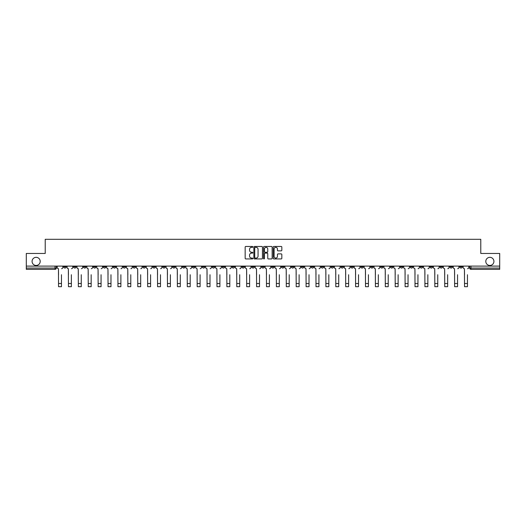 <?xml version="1.0" encoding="UTF-8"?>
<svg xmlns="http://www.w3.org/2000/svg" width="526" height="526" viewBox="0 0 526 526"><rect width="100%" height="100%" fill="white"/><g stroke="black" fill="none" stroke-linecap="round" stroke-linejoin="round"><path stroke-width="0.79" d="M252.842 246.904A0.434 0.434 0 0 0 252.408 246.47L245.787 246.47A0.625 0.625 0 0 0 245.162 247.095L245.162 258.305A0.625 0.625 0 0 0 245.787 258.93L252.408 258.93A0.434 0.434 0 0 0 252.842 258.496A0.434 0.434 0 0 0 252.408 258.062L251.553 258.062A1.992 1.992 0 0 1 249.561 256.063L249.561 255.13A1.992 1.992 0 0 1 251.553 253.137L252.408 253.137A0.434 0.434 0 0 0 252.842 252.704A0.434 0.434 0 0 0 252.408 252.263L251.553 252.263A1.992 1.992 0 0 1 249.561 250.271L249.561 249.337A1.992 1.992 0 0 1 251.553 247.345L252.408 247.345A0.434 0.434 0 0 0 252.842 246.904M485.8 261.396A4.063 4.063 0 0 0 489.864 265.459A4.063 4.063 0 0 0 493.921 261.396A4.063 4.063 0 0 0 489.864 257.332A4.063 4.063 0 0 0 485.8 261.396M32.079 261.396A4.063 4.063 0 0 0 36.136 265.459A4.063 4.063 0 0 0 40.2 261.396A4.063 4.063 0 0 0 36.136 257.332A4.063 4.063 0 0 0 32.079 261.396M390.456 266.097L390.456 266.794L393.001 266.794A1.269 1.269 0 0 1 391.725 268.063A1.269 1.269 0 0 1 390.456 266.794L390.456 266.097M331.045 266.097L331.045 266.794L333.583 266.794A1.269 1.269 0 0 1 332.314 268.063A1.269 1.269 0 0 1 331.045 266.794L331.045 266.097M321.143 266.097L321.143 266.794L323.681 266.794A1.269 1.269 0 0 1 322.412 268.063A1.269 1.269 0 0 1 321.143 266.794L321.143 266.097M261.731 266.097L261.731 266.794L264.269 266.794A1.269 1.269 0 0 1 263 268.063A1.269 1.269 0 0 1 261.731 266.794L261.731 266.097M251.829 266.097L251.829 266.794L254.367 266.794A1.269 1.269 0 0 1 253.098 268.063A1.269 1.269 0 0 1 251.829 266.794L251.829 266.097M241.927 266.097L241.927 266.794L244.465 266.794A1.269 1.269 0 0 1 243.196 268.063A1.269 1.269 0 0 1 241.927 266.794L241.927 266.097M222.123 266.097L222.123 266.794L224.661 266.794A1.269 1.269 0 0 1 223.392 268.063A1.269 1.269 0 0 1 222.123 266.794L222.123 266.097M202.319 266.794L202.319 266.097L202.319 266.794A1.269 1.269 0 0 0 203.588 268.063A1.269 1.269 0 0 1 202.319 266.794L204.857 266.794A1.269 1.269 0 0 1 203.588 268.063A1.269 1.269 0 0 0 204.857 266.794L204.857 266.097L204.857 266.794M192.417 266.794L192.417 266.097L192.417 266.794A1.269 1.269 0 0 0 193.686 268.063A1.269 1.269 0 0 1 192.417 266.794L194.955 266.794A1.269 1.269 0 0 1 193.686 268.063M182.515 266.794L182.515 266.097L182.515 266.794A1.269 1.269 0 0 0 183.784 268.063A1.269 1.269 0 0 1 182.515 266.794L185.053 266.794A1.269 1.269 0 0 1 183.784 268.063A1.269 1.269 0 0 0 185.053 266.794L185.053 266.097L185.053 266.794M172.613 266.097L172.613 266.794L175.151 266.794A1.269 1.269 0 0 1 173.882 268.063A1.269 1.269 0 0 1 172.613 266.794L172.613 266.097M162.712 266.097L162.712 266.794L165.249 266.794A1.269 1.269 0 0 1 163.981 268.063A1.269 1.269 0 0 1 162.712 266.794L162.712 266.097M152.81 266.097L152.81 266.794L155.348 266.794A1.269 1.269 0 0 1 154.079 268.063A1.269 1.269 0 0 1 152.81 266.794L152.81 266.097M142.908 266.794L142.908 266.097L142.908 266.794A1.269 1.269 0 0 0 144.177 268.063A1.269 1.269 0 0 1 142.908 266.794L145.446 266.794A1.269 1.269 0 0 1 144.177 268.063M123.097 266.794L123.097 266.097L123.097 266.794A1.269 1.269 0 0 0 124.373 268.063A1.269 1.269 0 0 1 123.097 266.794L125.642 266.794A1.269 1.269 0 0 1 124.373 268.063A1.269 1.269 0 0 0 125.642 266.794L125.642 266.097L125.642 266.794M113.195 266.794L113.195 266.097L113.195 266.794A1.269 1.269 0 0 0 114.464 268.063A1.269 1.269 0 0 1 113.195 266.794L115.74 266.794A1.269 1.269 0 0 1 114.464 268.063A1.269 1.269 0 0 0 115.74 266.794L115.74 266.097L115.74 266.794M103.293 266.794L103.293 266.097L103.293 266.794A1.269 1.269 0 0 0 104.562 268.063A1.269 1.269 0 0 1 103.293 266.794L105.838 266.794A1.269 1.269 0 0 1 104.562 268.063A1.269 1.269 0 0 0 105.838 266.794L105.838 266.097L105.838 266.794M93.391 266.794L93.391 266.097L93.391 266.794A1.269 1.269 0 0 0 94.66 268.063A1.269 1.269 0 0 1 93.391 266.794L95.936 266.794A1.269 1.269 0 0 1 94.66 268.063M83.489 266.794L83.489 266.097L83.489 266.794A1.269 1.269 0 0 0 84.758 268.063A1.269 1.269 0 0 1 83.489 266.794L86.027 266.794A1.269 1.269 0 0 1 84.758 268.063A1.269 1.269 0 0 0 86.027 266.794L86.027 266.097L86.027 266.794M73.587 266.794L73.587 266.097L73.587 266.794A1.269 1.269 0 0 0 74.856 268.063A1.269 1.269 0 0 1 73.587 266.794L76.125 266.794A1.269 1.269 0 0 1 74.856 268.063A1.269 1.269 0 0 0 76.125 266.794L76.125 266.097L76.125 266.794M281.206 250.863A0.625 0.625 0 0 0 281.831 250.238L281.831 247.095A0.625 0.625 0 0 0 281.206 246.47L273.855 246.47A0.625 0.625 0 0 0 273.231 247.095L273.231 258.305A0.625 0.625 0 0 0 273.855 258.93L281.206 258.93A0.625 0.625 0 0 0 281.831 258.305L281.831 254.505A0.625 0.625 0 0 0 281.206 253.887L278.063 253.887A0.625 0.625 0 0 0 277.439 254.505L277.439 256.392A1.663 1.663 0 0 1 275.775 258.062A1.663 1.663 0 0 1 274.105 256.392L274.105 249.008A1.663 1.663 0 0 1 275.775 247.345A1.663 1.663 0 0 1 277.439 249.008L277.439 250.238A0.625 0.625 0 0 0 278.063 250.863L281.206 250.863M26.3 266.097L26.3 253.46L45.216 253.46L45.216 239.31L480.784 239.31L480.784 253.46L499.7 253.46L499.7 266.097L26.3 266.097L26.3 268.063L56.321 268.063L56.321 266.097L56.321 268.063A1.269 1.269 0 0 1 55.052 269.332L26.3 269.332L26.3 268.063M262.454 247.095A0.625 0.625 0 0 0 261.83 246.47L254.479 246.47A0.625 0.625 0 0 0 253.854 247.095L253.854 258.305A0.625 0.625 0 0 0 254.479 258.93L261.83 258.93A0.625 0.625 0 0 0 262.454 258.305L262.454 247.095M264.17 246.47L271.521 246.47A0.625 0.625 0 0 1 272.146 247.095L272.146 258.305A0.625 0.625 0 0 1 271.521 258.93L268.372 258.93A0.625 0.625 0 0 1 267.754 258.305L267.754 253.762A0.625 0.625 0 0 0 267.129 253.137L265.038 253.137A0.625 0.625 0 0 0 264.42 253.762L264.42 258.496A0.434 0.434 0 0 1 263.98 258.93A0.434 0.434 0 0 1 263.546 258.496L263.546 247.095A0.625 0.625 0 0 1 264.17 246.47M469.679 266.097L469.679 268.063L499.7 268.063L499.7 269.332L470.948 269.332A1.269 1.269 0 0 1 469.679 268.063A1.269 1.269 0 0 0 470.948 269.332L470.948 266.097M499.7 266.097L499.7 268.063M462.315 266.097L462.315 266.794A1.269 1.269 0 0 1 461.046 268.063A1.269 1.269 0 0 1 459.777 266.794L462.315 266.794M459.777 266.097L459.777 266.794M452.413 266.097L452.413 266.794A1.269 1.269 0 0 1 451.144 268.063A1.269 1.269 0 0 1 449.875 266.794L452.413 266.794M449.875 266.097L449.875 266.794M442.511 266.794L442.511 266.097L442.511 266.794A1.269 1.269 0 0 1 441.242 268.063A1.269 1.269 0 0 1 439.973 266.794L442.511 266.794A1.269 1.269 0 0 1 441.242 268.063M439.973 266.097L439.973 266.794M432.609 266.097L432.609 266.794A1.269 1.269 0 0 1 431.34 268.063A1.269 1.269 0 0 1 430.064 266.794A1.269 1.269 0 0 0 431.34 268.063M430.064 266.097L430.064 266.794L432.609 266.794M422.707 266.097L422.707 266.794A1.269 1.269 0 0 1 421.438 268.063A1.269 1.269 0 0 1 420.162 266.794L422.707 266.794A1.269 1.269 0 0 1 421.438 268.063M420.162 266.097L420.162 266.794M412.805 266.097L412.805 266.794A1.269 1.269 0 0 1 411.536 268.063A1.269 1.269 0 0 1 410.26 266.794A1.269 1.269 0 0 0 411.536 268.063M410.26 266.097L410.26 266.794L412.805 266.794M402.903 266.097L402.903 266.794A1.269 1.269 0 0 1 401.627 268.063A1.269 1.269 0 0 1 400.358 266.794L402.903 266.794M400.358 266.097L400.358 266.794M393.001 266.097L393.001 266.794A1.269 1.269 0 0 1 391.725 268.063M383.092 266.097L383.092 266.794A1.269 1.269 0 0 1 381.823 268.063A1.269 1.269 0 0 1 380.554 266.794L383.092 266.794M380.554 266.097L380.554 266.794M373.19 266.097L373.19 266.794A1.269 1.269 0 0 1 371.921 268.063A1.269 1.269 0 0 1 370.652 266.794L373.19 266.794M370.652 266.097L370.652 266.794M363.288 266.097L363.288 266.794A1.269 1.269 0 0 1 362.019 268.063A1.269 1.269 0 0 1 360.751 266.794A1.269 1.269 0 0 0 362.019 268.063M360.751 266.097L360.751 266.794L363.288 266.794M353.387 266.097L353.387 266.794A1.269 1.269 0 0 1 352.118 268.063A1.269 1.269 0 0 1 350.849 266.794L353.387 266.794M350.849 266.097L350.849 266.794M343.485 266.097L343.485 266.794A1.269 1.269 0 0 1 342.216 268.063A1.269 1.269 0 0 1 340.947 266.794L343.485 266.794M340.947 266.097L340.947 266.794M333.583 266.097L333.583 266.794M323.681 266.097L323.681 266.794L323.681 266.097M313.779 266.097L313.779 266.794A1.269 1.269 0 0 1 312.51 268.063A1.269 1.269 0 0 1 311.241 266.794L313.779 266.794M311.241 266.097L311.241 266.794M303.877 266.097L303.877 266.794A1.269 1.269 0 0 1 302.608 268.063A1.269 1.269 0 0 1 301.339 266.794L303.877 266.794M301.339 266.097L301.339 266.794M293.975 266.097L293.975 266.794A1.269 1.269 0 0 1 292.706 268.063A1.269 1.269 0 0 1 291.437 266.794L293.975 266.794M291.437 266.097L291.437 266.794M284.073 266.097L284.073 266.794A1.269 1.269 0 0 1 282.804 268.063A1.269 1.269 0 0 1 281.535 266.794L284.073 266.794M281.535 266.097L281.535 266.794M274.171 266.097L274.171 266.794A1.269 1.269 0 0 1 272.902 268.063A1.269 1.269 0 0 1 271.633 266.794L274.171 266.794M271.633 266.097L271.633 266.794M264.269 266.097L264.269 266.794A1.269 1.269 0 0 1 263 268.063M254.367 266.097L254.367 266.794M244.465 266.794L244.465 266.097L244.465 266.794A1.269 1.269 0 0 1 243.196 268.063M234.563 266.097L234.563 266.794A1.269 1.269 0 0 1 233.294 268.063A1.269 1.269 0 0 1 232.025 266.794A1.269 1.269 0 0 0 233.294 268.063A1.269 1.269 0 0 0 234.563 266.794L232.025 266.794L232.025 266.097M224.661 266.794L224.661 266.097L224.661 266.794A1.269 1.269 0 0 1 223.392 268.063M214.759 266.097L214.759 266.794A1.269 1.269 0 0 1 213.49 268.063A1.269 1.269 0 0 1 212.221 266.794A1.269 1.269 0 0 0 213.49 268.063M212.221 266.097L212.221 266.794L214.759 266.794M194.955 266.097L194.955 266.794L194.955 266.097M175.151 266.794L175.151 266.097L175.151 266.794A1.269 1.269 0 0 1 173.882 268.063M165.249 266.794L165.249 266.097L165.249 266.794A1.269 1.269 0 0 1 163.981 268.063M155.348 266.794L155.348 266.097L155.348 266.794A1.269 1.269 0 0 1 154.079 268.063M145.446 266.097L145.446 266.794L145.446 266.097M135.544 266.794L135.544 266.097L135.544 266.794A1.269 1.269 0 0 1 134.275 268.063A1.269 1.269 0 0 1 132.999 266.794L135.544 266.794A1.269 1.269 0 0 1 134.275 268.063M132.999 266.097L132.999 266.794M95.936 266.097L95.936 266.794L95.936 266.097M66.223 266.097L66.223 266.794A1.269 1.269 0 0 1 64.954 268.063A1.269 1.269 0 0 1 63.685 266.794A1.269 1.269 0 0 0 64.954 268.063A1.269 1.269 0 0 0 66.223 266.794L66.223 266.097M63.685 266.097L63.685 266.794L66.223 266.794M55.052 266.097L55.052 269.332A1.269 1.269 0 0 0 56.321 268.063M255.163 247.345A0.434 0.434 0 0 0 254.729 247.779L254.729 257.622A0.434 0.434 0 0 0 255.163 258.062L256.07 258.062A1.992 1.992 0 0 0 258.062 256.063L258.062 249.337A1.992 1.992 0 0 0 256.07 247.345L255.163 247.345M267.754 249.041A1.663 1.663 0 0 0 266.084 247.371A1.663 1.663 0 0 0 264.42 249.041L264.42 251.645A0.625 0.625 0 0 0 265.038 252.263L267.129 252.263A0.625 0.625 0 0 0 267.754 251.645L267.754 249.041M57.183 267.425L57.183 266.097L57.183 267.425A1.269 1.269 0 0 0 58.452 268.694L58.544 274.73M58.452 268.694L58.544 286.69L61.463 286.69L61.463 274.73M62.831 267.425L62.831 266.097L62.831 267.425A1.269 1.269 0 0 1 61.562 268.694M61.463 286.69L58.544 286.69M67.085 267.425L67.085 266.097L67.085 267.425A1.269 1.269 0 0 0 68.354 268.694L68.446 274.73M68.354 268.694L68.446 286.69L71.365 286.69L71.365 274.73M72.733 267.425L72.733 266.097L72.733 267.425A1.269 1.269 0 0 1 71.464 268.694M76.987 267.425L76.987 266.097L76.987 267.425A1.269 1.269 0 0 0 78.256 268.694L78.348 274.73M78.256 268.694L78.348 286.69L81.267 286.69L81.267 274.73M82.635 267.425L82.635 266.097L82.635 267.425A1.269 1.269 0 0 1 81.366 268.694M71.365 286.69L68.446 286.69M81.267 286.69L78.348 286.69M86.889 267.425L86.889 266.097L86.889 267.425A1.269 1.269 0 0 0 88.158 268.694L88.25 274.73M88.158 268.694L88.25 286.69L91.169 286.69L91.169 274.73M92.537 267.425L92.537 266.097L92.537 267.425A1.269 1.269 0 0 1 91.268 268.694M96.791 267.425L96.791 266.097L96.791 267.425A1.269 1.269 0 0 0 98.06 268.694L98.152 274.73M98.06 268.694L98.152 286.69L101.071 286.69L101.071 274.73M102.439 267.425L102.439 266.097L102.439 267.425A1.269 1.269 0 0 1 101.17 268.694M106.693 267.425L106.693 266.097L106.693 267.425A1.269 1.269 0 0 0 107.961 268.694L108.054 274.73M107.961 268.694L108.054 286.69L110.979 286.69L110.979 274.73M112.34 267.425L112.34 266.097L112.34 267.425A1.269 1.269 0 0 1 111.071 268.694M91.169 286.69L88.25 286.69M101.071 286.69L98.152 286.69M110.979 286.69L108.054 286.69M116.594 267.425L116.594 266.097L116.594 267.425A1.269 1.269 0 0 0 117.863 268.694L117.956 274.73M117.863 268.694L117.956 286.69L120.881 286.69L120.881 274.73M122.242 267.425L122.242 266.097L122.242 267.425A1.269 1.269 0 0 1 120.973 268.694M120.881 286.69L117.956 286.69M126.496 267.425L126.496 266.097L126.496 267.425A1.269 1.269 0 0 0 127.765 268.694L127.864 274.73M127.765 268.694L127.864 286.69L130.783 286.69L130.783 274.73M132.144 267.425L132.144 266.097L132.144 267.425A1.269 1.269 0 0 1 130.875 268.694M130.783 286.69L127.864 286.69M136.398 267.425L136.398 266.097L136.398 267.425A1.269 1.269 0 0 0 137.667 268.694L137.766 274.73M137.667 268.694L137.766 286.69L140.685 286.69L140.685 274.73M142.046 267.425L142.046 266.097L142.046 267.425A1.269 1.269 0 0 1 140.777 268.694M140.685 286.69L137.766 286.69M146.3 267.425L146.3 266.097L146.3 267.425A1.269 1.269 0 0 0 147.569 268.694L147.668 274.73M147.569 268.694L147.668 286.69L150.587 286.69L150.587 274.73M151.948 267.425L151.948 266.097L151.948 267.425A1.269 1.269 0 0 1 150.679 268.694M150.587 286.69L147.668 286.69M156.202 267.425L156.202 266.097L156.202 267.425A1.269 1.269 0 0 0 157.471 268.694L157.57 274.73M157.471 268.694L157.57 286.69L160.489 286.69L160.489 274.73M161.85 267.425L161.85 266.097L161.85 267.425A1.269 1.269 0 0 1 160.581 268.694M160.489 286.69L157.57 286.69M166.104 267.425L166.104 266.097L166.104 267.425A1.269 1.269 0 0 0 167.373 268.694L167.472 274.73M167.373 268.694L167.472 286.69L170.391 286.69L170.391 274.73M171.752 267.425L171.752 266.097L171.752 267.425A1.269 1.269 0 0 1 170.483 268.694M170.391 286.69L167.472 286.69M176.006 267.425L176.006 266.097L176.006 267.425A1.269 1.269 0 0 0 177.275 268.694L177.374 274.73M177.275 268.694L177.374 286.69L180.293 286.69L180.293 274.73M181.654 267.425L181.654 266.097L181.654 267.425A1.269 1.269 0 0 1 180.385 268.694M180.293 286.69L177.374 286.69M185.908 267.425L185.908 266.097L185.908 267.425A1.269 1.269 0 0 0 187.177 268.694L187.276 274.73M187.177 268.694L187.276 286.69L190.195 286.69L190.195 274.73M191.556 267.425L191.556 266.097L191.556 267.425A1.269 1.269 0 0 1 190.287 268.694M190.195 286.69L187.276 286.69M195.81 267.425L195.81 266.097L195.81 267.425A1.269 1.269 0 0 0 197.079 268.694L197.178 274.73M197.079 268.694L197.178 286.69L200.097 286.69L200.097 274.73M201.458 267.425L201.458 266.097L201.458 267.425A1.269 1.269 0 0 1 200.189 268.694M200.097 286.69L197.178 286.69M205.712 267.425L205.712 266.097L205.712 267.425A1.269 1.269 0 0 0 206.981 268.694L207.08 274.73M206.981 268.694L207.08 286.69L209.999 286.69L209.999 274.73M211.36 267.425L211.36 266.097L211.36 267.425A1.269 1.269 0 0 1 210.091 268.694M209.999 286.69L207.08 286.69M215.614 267.425L215.614 266.097L215.614 267.425A1.269 1.269 0 0 0 216.883 268.694L216.982 274.73M216.883 268.694L216.982 286.69L219.901 286.69L219.901 274.73M221.262 267.425L221.262 266.097L221.262 267.425A1.269 1.269 0 0 1 219.993 268.694M219.901 286.69L216.982 286.69M225.516 267.425L225.516 266.097L225.516 267.425A1.269 1.269 0 0 0 226.785 268.694L226.884 274.73M226.785 268.694L226.884 286.69L229.803 286.69L229.803 274.73M231.164 267.425L231.164 266.097L231.164 267.425A1.269 1.269 0 0 1 229.895 268.694M229.803 286.69L226.884 286.69M235.418 267.425L235.418 266.097L235.418 267.425A1.269 1.269 0 0 0 236.687 268.694L236.785 274.73M236.687 268.694L236.785 286.69L239.705 286.69L239.705 274.73M241.072 267.425L241.072 266.097L241.072 267.425A1.269 1.269 0 0 1 239.797 268.694M239.705 286.69L236.785 286.69M245.32 267.425L245.32 266.097L245.32 267.425A1.269 1.269 0 0 0 246.589 268.694L246.687 274.73M246.589 268.694L246.687 286.69L249.607 286.69L249.607 274.73M250.974 267.425L250.974 266.097L250.974 267.425A1.269 1.269 0 0 1 249.699 268.694M249.607 286.69L246.687 286.69M255.222 267.425L255.222 266.097L255.222 267.425A1.269 1.269 0 0 0 256.491 268.694L256.589 274.73M256.491 268.694L256.589 286.69L259.509 286.69L259.509 274.73M260.876 267.425L260.876 266.097L260.876 267.425A1.269 1.269 0 0 1 259.607 268.694M259.509 286.69L256.589 286.69M265.124 267.425L265.124 266.097L265.124 267.425A1.269 1.269 0 0 0 266.393 268.694L266.491 274.73M266.393 268.694L266.491 286.69L269.411 286.69L269.411 274.73M270.778 267.425L270.778 266.097L270.778 267.425A1.269 1.269 0 0 1 269.509 268.694M269.411 286.69L266.491 286.69M275.026 267.425L275.026 266.097L275.026 267.425A1.269 1.269 0 0 0 276.301 268.694L276.393 274.73M276.301 268.694L276.393 286.69L279.313 286.69L279.313 274.73M280.68 267.425L280.68 266.097L280.68 267.425A1.269 1.269 0 0 1 279.411 268.694M279.313 286.69L276.393 286.69M284.928 267.425L284.928 266.097L284.928 267.425A1.269 1.269 0 0 0 286.203 268.694L286.295 274.73M286.203 268.694L286.295 286.69L289.215 286.69L289.215 274.73M290.582 267.425L290.582 266.097L290.582 267.425A1.269 1.269 0 0 1 289.313 268.694M289.215 286.69L286.295 286.69M294.836 267.425L294.836 266.097L294.836 267.425A1.269 1.269 0 0 0 296.105 268.694L296.197 274.73M296.105 268.694L296.197 286.69L299.116 286.69L299.116 274.73M300.484 267.425L300.484 266.097L300.484 267.425A1.269 1.269 0 0 1 299.215 268.694M299.116 286.69L296.197 286.69M304.738 267.425L304.738 266.097L304.738 267.425A1.269 1.269 0 0 0 306.007 268.694L306.099 274.73M306.007 268.694L306.099 286.69L309.018 286.69L309.018 274.73M310.386 267.425L310.386 266.097L310.386 267.425A1.269 1.269 0 0 1 309.117 268.694M309.018 286.69L306.099 286.69M314.64 267.425L314.64 266.097L314.64 267.425A1.269 1.269 0 0 0 315.909 268.694L316.001 274.73M315.909 268.694L316.001 286.69L318.92 286.69L318.92 274.73M320.288 267.425L320.288 266.097L320.288 267.425A1.269 1.269 0 0 1 319.019 268.694M318.92 286.69L316.001 286.69M324.542 267.425L324.542 266.097L324.542 267.425A1.269 1.269 0 0 0 325.811 268.694L325.903 274.73M325.811 268.694L325.903 286.69L328.822 286.69L328.822 274.73M330.19 267.425L330.19 266.097L330.19 267.425A1.269 1.269 0 0 1 328.921 268.694M328.822 286.69L325.903 286.69M334.444 267.425L334.444 266.097L334.444 267.425A1.269 1.269 0 0 0 335.713 268.694L335.805 274.73M335.713 268.694L335.805 286.69L338.724 286.69L338.724 274.73M340.092 267.425L340.092 266.097L340.092 267.425A1.269 1.269 0 0 1 338.823 268.694M338.724 286.69L335.805 286.69M344.346 267.425L344.346 266.097L344.346 267.425A1.269 1.269 0 0 0 345.615 268.694L345.707 274.73M345.615 268.694L345.707 286.69L348.626 286.69L348.626 274.73M349.994 267.425L349.994 266.097L349.994 267.425A1.269 1.269 0 0 1 348.725 268.694M348.626 286.69L345.707 286.69M354.248 267.425L354.248 266.097L354.248 267.425A1.269 1.269 0 0 0 355.517 268.694L355.609 274.73M355.517 268.694L355.609 286.69L358.528 286.69L358.528 274.73M359.896 267.425L359.896 266.097L359.896 267.425A1.269 1.269 0 0 1 358.627 268.694M358.528 286.69L355.609 286.69M364.15 267.425L364.15 266.097L364.15 267.425A1.269 1.269 0 0 0 365.419 268.694L365.511 274.73M365.419 268.694L365.511 286.69L368.43 286.69L368.43 274.73M369.798 267.425L369.798 266.097L369.798 267.425A1.269 1.269 0 0 1 368.529 268.694M368.43 286.69L365.511 286.69M374.052 267.425L374.052 266.097L374.052 267.425A1.269 1.269 0 0 0 375.321 268.694L375.413 274.73M375.321 268.694L375.413 286.69L378.332 286.69L378.332 274.73M379.7 267.425L379.7 266.097L379.7 267.425A1.269 1.269 0 0 1 378.431 268.694M378.332 286.69L375.413 286.69M383.954 267.425L383.954 266.097L383.954 267.425A1.269 1.269 0 0 0 385.223 268.694L385.315 274.73M385.223 268.694L385.315 286.69L388.234 286.69L388.234 274.73M389.602 267.425L389.602 266.097L389.602 267.425A1.269 1.269 0 0 1 388.333 268.694M388.234 286.69L385.315 286.69M393.856 267.425L393.856 266.097L393.856 267.425A1.269 1.269 0 0 0 395.125 268.694L395.217 274.73M395.125 268.694L395.217 286.69L398.136 286.69L398.136 274.73M399.504 267.425L399.504 266.097L399.504 267.425A1.269 1.269 0 0 1 398.235 268.694M398.136 286.69L395.217 286.69M403.758 267.425L403.758 266.097L403.758 267.425A1.269 1.269 0 0 0 405.027 268.694L405.119 274.73M405.027 268.694L405.119 286.69L408.044 286.69L408.044 274.73M409.406 267.425L409.406 266.097L409.406 267.425A1.269 1.269 0 0 1 408.137 268.694M408.044 286.69L405.119 286.69M413.66 267.425L413.66 266.097L413.66 267.425A1.269 1.269 0 0 0 414.929 268.694L415.021 274.73M414.929 268.694L415.021 286.69L417.946 286.69L417.946 274.73M419.307 267.425L419.307 266.097L419.307 267.425A1.269 1.269 0 0 1 418.038 268.694M417.946 286.69L415.021 286.69M423.562 267.425L423.562 266.097L423.562 267.425A1.269 1.269 0 0 0 424.83 268.694L424.929 274.73M424.83 268.694L424.929 286.69L427.848 286.69L427.848 274.73M429.209 267.425L429.209 266.097L429.209 267.425A1.269 1.269 0 0 1 427.94 268.694M427.848 286.69L424.929 286.69M433.463 267.425L433.463 266.097L433.463 267.425A1.269 1.269 0 0 0 434.732 268.694L434.831 274.73M434.732 268.694L434.831 286.69L437.75 286.69L437.75 274.73M439.111 267.425L439.111 266.097L439.111 267.425A1.269 1.269 0 0 1 437.842 268.694M437.75 286.69L434.831 286.69M443.365 267.425L443.365 266.097L443.365 267.425A1.269 1.269 0 0 0 444.634 268.694L444.733 274.73M444.634 268.694L444.733 286.69L447.652 286.69L447.652 274.73M449.013 267.425L449.013 266.097L449.013 267.425A1.269 1.269 0 0 1 447.744 268.694M447.652 286.69L444.733 286.69M453.267 267.425L453.267 266.097L453.267 267.425A1.269 1.269 0 0 0 454.536 268.694L454.635 274.73M454.536 268.694L454.635 286.69L457.554 286.69L457.554 274.73M458.915 267.425L458.915 266.097L458.915 267.425A1.269 1.269 0 0 1 457.646 268.694M457.554 286.69L454.635 286.69M463.169 267.425L463.169 266.097L463.169 267.425A1.269 1.269 0 0 0 464.438 268.694L464.537 274.73M464.438 268.694L464.537 286.69L467.456 286.69L467.456 274.73M468.817 267.425L468.817 266.097L468.817 267.425A1.269 1.269 0 0 1 467.548 268.694M467.456 286.69L464.537 286.69M61.463 283.488L58.544 283.488M71.365 283.488L68.446 283.488M81.267 283.488L78.348 283.488M91.169 283.488L88.25 283.488M101.071 283.488L98.152 283.488M110.979 283.488L108.054 283.488M120.881 283.488L117.956 283.488M130.783 283.488L127.864 283.488M140.685 283.488L137.766 283.488M150.587 283.488L147.668 283.488M160.489 283.488L157.57 283.488M170.391 283.488L167.472 283.488M180.293 283.488L177.374 283.488M190.195 283.488L187.276 283.488M200.097 283.488L197.178 283.488M209.999 283.488L207.08 283.488M219.901 283.488L216.982 283.488M229.803 283.488L226.884 283.488M239.705 283.488L236.785 283.488M249.607 283.488L246.687 283.488M259.509 283.488L256.589 283.488M269.411 283.488L266.491 283.488M279.313 283.488L276.393 283.488M289.215 283.488L286.295 283.488M299.116 283.488L296.197 283.488M309.018 283.488L306.099 283.488M318.92 283.488L316.001 283.488M328.822 283.488L325.903 283.488M338.724 283.488L335.805 283.488M348.626 283.488L345.707 283.488M358.528 283.488L355.609 283.488M368.43 283.488L365.511 283.488M378.332 283.488L375.413 283.488M388.234 283.488L385.315 283.488M398.136 283.488L395.217 283.488M408.044 283.488L405.119 283.488M417.946 283.488L415.021 283.488M427.848 283.488L424.929 283.488M437.75 283.488L434.831 283.488M447.652 283.488L444.733 283.488M457.554 283.488L454.635 283.488M467.456 283.488L464.537 283.488"/></g></svg>
